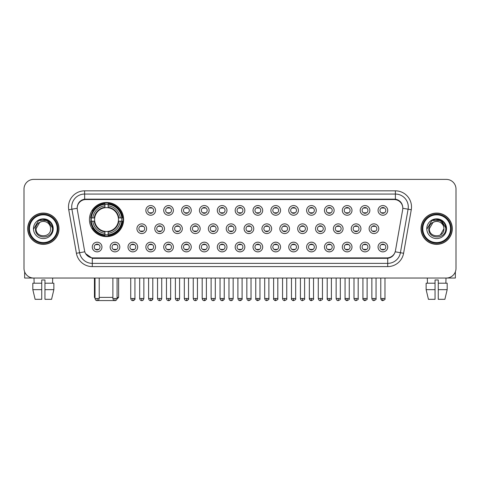 <?xml version="1.0" encoding="UTF-8"?>
<svg xmlns="http://www.w3.org/2000/svg" width="480" height="480" viewBox="0 0 480 480"><rect width="100%" height="100%" fill="white"/><g stroke="black" fill="none" stroke-linecap="round" stroke-linejoin="round"><path stroke-width="0.72" d="M89.442 219.558A17.088 17.088 0 0 0 106.53 236.646A17.088 17.088 0 0 0 123.618 219.558A17.088 17.088 0 0 0 106.53 202.476A17.088 17.088 0 0 0 89.442 219.558M119.814 247.026A4.836 4.836 0 0 1 114.978 251.862A4.836 4.836 0 0 1 110.142 247.026A4.836 4.836 0 0 1 114.978 242.19A4.836 4.836 0 0 1 119.814 247.026M112.074 247.026A2.904 2.904 0 0 0 114.978 249.93A2.904 2.904 0 0 0 117.882 247.026A2.904 2.904 0 0 0 114.978 244.128A2.904 2.904 0 0 0 112.074 247.026M137.676 247.026A4.836 4.836 0 0 1 132.84 251.862A4.836 4.836 0 0 1 128.004 247.026A4.836 4.836 0 0 1 132.84 242.19A4.836 4.836 0 0 1 137.676 247.026M129.936 247.026A2.904 2.904 0 0 0 132.84 249.93A2.904 2.904 0 0 0 135.738 247.026A2.904 2.904 0 0 0 132.84 244.128A2.904 2.904 0 0 0 129.936 247.026M155.532 247.026A4.836 4.836 0 0 1 150.696 251.862A4.836 4.836 0 0 1 145.86 247.026A4.836 4.836 0 0 1 150.696 242.19A4.836 4.836 0 0 1 155.532 247.026M147.798 247.026A2.904 2.904 0 0 0 150.696 249.93A2.904 2.904 0 0 0 153.6 247.026A2.904 2.904 0 0 0 150.696 244.128A2.904 2.904 0 0 0 147.798 247.026M173.394 247.026A4.836 4.836 0 0 1 168.558 251.862A4.836 4.836 0 0 1 163.722 247.026A4.836 4.836 0 0 1 168.558 242.19A4.836 4.836 0 0 1 173.394 247.026M165.66 247.026A2.904 2.904 0 0 0 168.558 249.93A2.904 2.904 0 0 0 171.462 247.026A2.904 2.904 0 0 0 168.558 244.128A2.904 2.904 0 0 0 165.66 247.026M191.256 247.026A4.836 4.836 0 0 1 186.42 251.862A4.836 4.836 0 0 1 181.584 247.026A4.836 4.836 0 0 1 186.42 242.19A4.836 4.836 0 0 1 191.256 247.026M183.516 247.026A2.904 2.904 0 0 0 186.42 249.93A2.904 2.904 0 0 0 189.318 247.026A2.904 2.904 0 0 0 186.42 244.128A2.904 2.904 0 0 0 183.516 247.026M209.118 247.026A4.836 4.836 0 0 1 204.282 251.862A4.836 4.836 0 0 1 199.446 247.026A4.836 4.836 0 0 1 204.282 242.19A4.836 4.836 0 0 1 209.118 247.026M201.378 247.026A2.904 2.904 0 0 0 204.282 249.93A2.904 2.904 0 0 0 207.18 247.026A2.904 2.904 0 0 0 204.282 244.128A2.904 2.904 0 0 0 201.378 247.026M226.974 247.026A4.836 4.836 0 0 1 222.138 251.862A4.836 4.836 0 0 1 217.302 247.026A4.836 4.836 0 0 1 222.138 242.19A4.836 4.836 0 0 1 226.974 247.026M219.24 247.026A2.904 2.904 0 0 0 222.138 249.93A2.904 2.904 0 0 0 225.042 247.026A2.904 2.904 0 0 0 222.138 244.128A2.904 2.904 0 0 0 219.24 247.026M244.836 247.026A4.836 4.836 0 0 1 240 251.862A4.836 4.836 0 0 1 235.164 247.026A4.836 4.836 0 0 1 240 242.19A4.836 4.836 0 0 1 244.836 247.026M237.096 247.026A2.904 2.904 0 0 0 240 249.93A2.904 2.904 0 0 0 242.904 247.026A2.904 2.904 0 0 0 240 244.128A2.904 2.904 0 0 0 237.096 247.026M262.698 247.026A4.836 4.836 0 0 1 257.862 251.862A4.836 4.836 0 0 1 253.026 247.026A4.836 4.836 0 0 1 257.862 242.19A4.836 4.836 0 0 1 262.698 247.026M254.958 247.026A2.904 2.904 0 0 0 257.862 249.93A2.904 2.904 0 0 0 260.76 247.026A2.904 2.904 0 0 0 257.862 244.128A2.904 2.904 0 0 0 254.958 247.026M280.554 247.026A4.836 4.836 0 0 1 275.718 251.862A4.836 4.836 0 0 1 270.882 247.026A4.836 4.836 0 0 1 275.718 242.19A4.836 4.836 0 0 1 280.554 247.026M272.82 247.026A2.904 2.904 0 0 0 275.718 249.93A2.904 2.904 0 0 0 278.622 247.026A2.904 2.904 0 0 0 275.718 244.128A2.904 2.904 0 0 0 272.82 247.026M298.416 247.026A4.836 4.836 0 0 1 293.58 251.862A4.836 4.836 0 0 1 288.744 247.026A4.836 4.836 0 0 1 293.58 242.19A4.836 4.836 0 0 1 298.416 247.026M290.682 247.026A2.904 2.904 0 0 0 293.58 249.93A2.904 2.904 0 0 0 296.484 247.026A2.904 2.904 0 0 0 293.58 244.128A2.904 2.904 0 0 0 290.682 247.026M316.278 247.026A4.836 4.836 0 0 1 311.442 251.862A4.836 4.836 0 0 1 306.606 247.026A4.836 4.836 0 0 1 311.442 242.19A4.836 4.836 0 0 1 316.278 247.026M308.538 247.026A2.904 2.904 0 0 0 311.442 249.93A2.904 2.904 0 0 0 314.34 247.026A2.904 2.904 0 0 0 311.442 244.128A2.904 2.904 0 0 0 308.538 247.026M334.14 247.026A4.836 4.836 0 0 1 329.304 251.862A4.836 4.836 0 0 1 324.468 247.026A4.836 4.836 0 0 1 329.304 242.19A4.836 4.836 0 0 1 334.14 247.026M326.4 247.026A2.904 2.904 0 0 0 329.304 249.93A2.904 2.904 0 0 0 332.202 247.026A2.904 2.904 0 0 0 329.304 244.128A2.904 2.904 0 0 0 326.4 247.026M351.996 247.026A4.836 4.836 0 0 1 347.16 251.862A4.836 4.836 0 0 1 342.324 247.026A4.836 4.836 0 0 1 347.16 242.19A4.836 4.836 0 0 1 351.996 247.026M344.262 247.026A2.904 2.904 0 0 0 347.16 249.93A2.904 2.904 0 0 0 350.064 247.026A2.904 2.904 0 0 0 347.16 244.128A2.904 2.904 0 0 0 344.262 247.026M369.858 247.026A4.836 4.836 0 0 1 365.022 251.862A4.836 4.836 0 0 1 360.186 247.026A4.836 4.836 0 0 1 365.022 242.19A4.836 4.836 0 0 1 369.858 247.026M362.118 247.026A2.904 2.904 0 0 0 365.022 249.93A2.904 2.904 0 0 0 367.926 247.026A2.904 2.904 0 0 0 365.022 244.128A2.904 2.904 0 0 0 362.118 247.026M387.72 247.026A4.836 4.836 0 0 1 382.884 251.862A4.836 4.836 0 0 1 378.048 247.026A4.836 4.836 0 0 1 382.884 242.19A4.836 4.836 0 0 1 387.72 247.026M379.98 247.026A2.904 2.904 0 0 0 382.884 249.93A2.904 2.904 0 0 0 385.782 247.026A2.904 2.904 0 0 0 382.884 244.128A2.904 2.904 0 0 0 379.98 247.026M101.952 247.026A4.836 4.836 0 0 1 97.116 251.862A4.836 4.836 0 0 1 92.28 247.026A4.836 4.836 0 0 1 97.116 242.19A4.836 4.836 0 0 1 101.952 247.026M94.218 247.026A2.904 2.904 0 0 0 97.116 249.93A2.904 2.904 0 0 0 100.02 247.026A2.904 2.904 0 0 0 97.116 244.128A2.904 2.904 0 0 0 94.218 247.026M146.604 228.714A4.836 4.836 0 0 1 141.768 233.55A4.836 4.836 0 0 1 136.932 228.714A4.836 4.836 0 0 1 141.768 223.878A4.836 4.836 0 0 1 146.604 228.714M138.864 228.714A2.904 2.904 0 0 0 141.768 231.618A2.904 2.904 0 0 0 144.672 228.714A2.904 2.904 0 0 0 141.768 225.816A2.904 2.904 0 0 0 138.864 228.714M164.466 228.714A4.836 4.836 0 0 1 159.63 233.55A4.836 4.836 0 0 1 154.794 228.714A4.836 4.836 0 0 1 159.63 223.878A4.836 4.836 0 0 1 164.466 228.714M156.726 228.714A2.904 2.904 0 0 0 159.63 231.618A2.904 2.904 0 0 0 162.528 228.714A2.904 2.904 0 0 0 159.63 225.816A2.904 2.904 0 0 0 156.726 228.714M182.322 228.714A4.836 4.836 0 0 1 177.486 233.55A4.836 4.836 0 0 1 172.656 228.714A4.836 4.836 0 0 1 177.486 223.878A4.836 4.836 0 0 1 182.322 228.714M174.588 228.714A2.904 2.904 0 0 0 177.486 231.618A2.904 2.904 0 0 0 180.39 228.714A2.904 2.904 0 0 0 177.486 225.816A2.904 2.904 0 0 0 174.588 228.714M200.184 228.714A4.836 4.836 0 0 1 195.348 233.55A4.836 4.836 0 0 1 190.512 228.714A4.836 4.836 0 0 1 195.348 223.878A4.836 4.836 0 0 1 200.184 228.714M192.45 228.714A2.904 2.904 0 0 0 195.348 231.618A2.904 2.904 0 0 0 198.252 228.714A2.904 2.904 0 0 0 195.348 225.816A2.904 2.904 0 0 0 192.45 228.714M218.046 228.714A4.836 4.836 0 0 1 213.21 233.55A4.836 4.836 0 0 1 208.374 228.714A4.836 4.836 0 0 1 213.21 223.878A4.836 4.836 0 0 1 218.046 228.714M210.306 228.714A2.904 2.904 0 0 0 213.21 231.618A2.904 2.904 0 0 0 216.114 228.714A2.904 2.904 0 0 0 213.21 225.816A2.904 2.904 0 0 0 210.306 228.714M235.908 228.714A4.836 4.836 0 0 1 231.072 233.55A4.836 4.836 0 0 1 226.236 228.714A4.836 4.836 0 0 1 231.072 223.878A4.836 4.836 0 0 1 235.908 228.714M228.168 228.714A2.904 2.904 0 0 0 231.072 231.618A2.904 2.904 0 0 0 233.97 228.714A2.904 2.904 0 0 0 231.072 225.816A2.904 2.904 0 0 0 228.168 228.714M253.764 228.714A4.836 4.836 0 0 1 248.928 233.55A4.836 4.836 0 0 1 244.092 228.714A4.836 4.836 0 0 1 248.928 223.878A4.836 4.836 0 0 1 253.764 228.714M246.03 228.714A2.904 2.904 0 0 0 248.928 231.618A2.904 2.904 0 0 0 251.832 228.714A2.904 2.904 0 0 0 248.928 225.816A2.904 2.904 0 0 0 246.03 228.714M271.626 228.714A4.836 4.836 0 0 1 266.79 233.55A4.836 4.836 0 0 1 261.954 228.714A4.836 4.836 0 0 1 266.79 223.878A4.836 4.836 0 0 1 271.626 228.714M263.886 228.714A2.904 2.904 0 0 0 266.79 231.618A2.904 2.904 0 0 0 269.694 228.714A2.904 2.904 0 0 0 266.79 225.816A2.904 2.904 0 0 0 263.886 228.714M289.488 228.714A4.836 4.836 0 0 1 284.652 233.55A4.836 4.836 0 0 1 279.816 228.714A4.836 4.836 0 0 1 284.652 223.878A4.836 4.836 0 0 1 289.488 228.714M281.748 228.714A2.904 2.904 0 0 0 284.652 231.618A2.904 2.904 0 0 0 287.55 228.714A2.904 2.904 0 0 0 284.652 225.816A2.904 2.904 0 0 0 281.748 228.714M307.344 228.714A4.836 4.836 0 0 1 302.514 233.55A4.836 4.836 0 0 1 297.678 228.714A4.836 4.836 0 0 1 302.514 223.878A4.836 4.836 0 0 1 307.344 228.714M299.61 228.714A2.904 2.904 0 0 0 302.514 231.618A2.904 2.904 0 0 0 305.412 228.714A2.904 2.904 0 0 0 302.514 225.816A2.904 2.904 0 0 0 299.61 228.714M325.206 228.714A4.836 4.836 0 0 1 320.37 233.55A4.836 4.836 0 0 1 315.534 228.714A4.836 4.836 0 0 1 320.37 223.878A4.836 4.836 0 0 1 325.206 228.714M317.472 228.714A2.904 2.904 0 0 0 320.37 231.618A2.904 2.904 0 0 0 323.274 228.714A2.904 2.904 0 0 0 320.37 225.816A2.904 2.904 0 0 0 317.472 228.714M343.068 228.714A4.836 4.836 0 0 1 338.232 233.55A4.836 4.836 0 0 1 333.396 228.714A4.836 4.836 0 0 1 338.232 223.878A4.836 4.836 0 0 1 343.068 228.714M335.328 228.714A2.904 2.904 0 0 0 338.232 231.618A2.904 2.904 0 0 0 341.136 228.714A2.904 2.904 0 0 0 338.232 225.816A2.904 2.904 0 0 0 335.328 228.714M360.93 228.714A4.836 4.836 0 0 1 356.094 233.55A4.836 4.836 0 0 1 351.258 228.714A4.836 4.836 0 0 1 356.094 223.878A4.836 4.836 0 0 1 360.93 228.714M353.19 228.714A2.904 2.904 0 0 0 356.094 231.618A2.904 2.904 0 0 0 358.992 228.714A2.904 2.904 0 0 0 356.094 225.816A2.904 2.904 0 0 0 353.19 228.714M378.786 228.714A4.836 4.836 0 0 1 373.95 233.55A4.836 4.836 0 0 1 369.114 228.714A4.836 4.836 0 0 1 373.95 223.878A4.836 4.836 0 0 1 378.786 228.714M371.052 228.714A2.904 2.904 0 0 0 373.95 231.618A2.904 2.904 0 0 0 376.854 228.714A2.904 2.904 0 0 0 373.95 225.816A2.904 2.904 0 0 0 371.052 228.714M155.532 210.402A4.836 4.836 0 0 1 150.696 215.238A4.836 4.836 0 0 1 145.86 210.402A4.836 4.836 0 0 1 150.696 205.566A4.836 4.836 0 0 1 155.532 210.402M147.798 210.402A2.904 2.904 0 0 0 150.696 213.306A2.904 2.904 0 0 0 153.6 210.402A2.904 2.904 0 0 0 150.696 207.504A2.904 2.904 0 0 0 147.798 210.402M173.394 210.402A4.836 4.836 0 0 1 168.558 215.238A4.836 4.836 0 0 1 163.722 210.402A4.836 4.836 0 0 1 168.558 205.566A4.836 4.836 0 0 1 173.394 210.402M165.66 210.402A2.904 2.904 0 0 0 168.558 213.306A2.904 2.904 0 0 0 171.462 210.402A2.904 2.904 0 0 0 168.558 207.504A2.904 2.904 0 0 0 165.66 210.402M191.256 210.402A4.836 4.836 0 0 1 186.42 215.238A4.836 4.836 0 0 1 181.584 210.402A4.836 4.836 0 0 1 186.42 205.566A4.836 4.836 0 0 1 191.256 210.402M183.516 210.402A2.904 2.904 0 0 0 186.42 213.306A2.904 2.904 0 0 0 189.318 210.402A2.904 2.904 0 0 0 186.42 207.504A2.904 2.904 0 0 0 183.516 210.402M209.118 210.402A4.836 4.836 0 0 1 204.282 215.238A4.836 4.836 0 0 1 199.446 210.402A4.836 4.836 0 0 1 204.282 205.566A4.836 4.836 0 0 1 209.118 210.402M201.378 210.402A2.904 2.904 0 0 0 204.282 213.306A2.904 2.904 0 0 0 207.18 210.402A2.904 2.904 0 0 0 204.282 207.504A2.904 2.904 0 0 0 201.378 210.402M226.974 210.402A4.836 4.836 0 0 1 222.138 215.238A4.836 4.836 0 0 1 217.302 210.402A4.836 4.836 0 0 1 222.138 205.566A4.836 4.836 0 0 1 226.974 210.402M219.24 210.402A2.904 2.904 0 0 0 222.138 213.306A2.904 2.904 0 0 0 225.042 210.402A2.904 2.904 0 0 0 222.138 207.504A2.904 2.904 0 0 0 219.24 210.402M244.836 210.402A4.836 4.836 0 0 1 240 215.238A4.836 4.836 0 0 1 235.164 210.402A4.836 4.836 0 0 1 240 205.566A4.836 4.836 0 0 1 244.836 210.402M237.096 210.402A2.904 2.904 0 0 0 240 213.306A2.904 2.904 0 0 0 242.904 210.402A2.904 2.904 0 0 0 240 207.504A2.904 2.904 0 0 0 237.096 210.402M262.698 210.402A4.836 4.836 0 0 1 257.862 215.238A4.836 4.836 0 0 1 253.026 210.402A4.836 4.836 0 0 1 257.862 205.566A4.836 4.836 0 0 1 262.698 210.402M254.958 210.402A2.904 2.904 0 0 0 257.862 213.306A2.904 2.904 0 0 0 260.76 210.402A2.904 2.904 0 0 0 257.862 207.504A2.904 2.904 0 0 0 254.958 210.402M280.554 210.402A4.836 4.836 0 0 1 275.718 215.238A4.836 4.836 0 0 1 270.882 210.402A4.836 4.836 0 0 1 275.718 205.566A4.836 4.836 0 0 1 280.554 210.402M272.82 210.402A2.904 2.904 0 0 0 275.718 213.306A2.904 2.904 0 0 0 278.622 210.402A2.904 2.904 0 0 0 275.718 207.504A2.904 2.904 0 0 0 272.82 210.402M298.416 210.402A4.836 4.836 0 0 1 293.58 215.238A4.836 4.836 0 0 1 288.744 210.402A4.836 4.836 0 0 1 293.58 205.566A4.836 4.836 0 0 1 298.416 210.402M290.682 210.402A2.904 2.904 0 0 0 293.58 213.306A2.904 2.904 0 0 0 296.484 210.402A2.904 2.904 0 0 0 293.58 207.504A2.904 2.904 0 0 0 290.682 210.402M316.278 210.402A4.836 4.836 0 0 1 311.442 215.238A4.836 4.836 0 0 1 306.606 210.402A4.836 4.836 0 0 1 311.442 205.566A4.836 4.836 0 0 1 316.278 210.402M308.538 210.402A2.904 2.904 0 0 0 311.442 213.306A2.904 2.904 0 0 0 314.34 210.402A2.904 2.904 0 0 0 311.442 207.504A2.904 2.904 0 0 0 308.538 210.402M334.14 210.402A4.836 4.836 0 0 1 329.304 215.238A4.836 4.836 0 0 1 324.468 210.402A4.836 4.836 0 0 1 329.304 205.566A4.836 4.836 0 0 1 334.14 210.402M326.4 210.402A2.904 2.904 0 0 0 329.304 213.306A2.904 2.904 0 0 0 332.202 210.402A2.904 2.904 0 0 0 329.304 207.504A2.904 2.904 0 0 0 326.4 210.402M351.996 210.402A4.836 4.836 0 0 1 347.16 215.238A4.836 4.836 0 0 1 342.324 210.402A4.836 4.836 0 0 1 347.16 205.566A4.836 4.836 0 0 1 351.996 210.402M344.262 210.402A2.904 2.904 0 0 0 347.16 213.306A2.904 2.904 0 0 0 350.064 210.402A2.904 2.904 0 0 0 347.16 207.504A2.904 2.904 0 0 0 344.262 210.402M369.858 210.402A4.836 4.836 0 0 1 365.022 215.238A4.836 4.836 0 0 1 360.186 210.402A4.836 4.836 0 0 1 365.022 205.566A4.836 4.836 0 0 1 369.858 210.402M362.118 210.402A2.904 2.904 0 0 0 365.022 213.306A2.904 2.904 0 0 0 367.926 210.402A2.904 2.904 0 0 0 365.022 207.504A2.904 2.904 0 0 0 362.118 210.402M387.72 210.402A4.836 4.836 0 0 1 382.884 215.238A4.836 4.836 0 0 1 378.048 210.402A4.836 4.836 0 0 1 382.884 205.566A4.836 4.836 0 0 1 387.72 210.402M379.98 210.402A2.904 2.904 0 0 0 382.884 213.306A2.904 2.904 0 0 0 385.782 210.402A2.904 2.904 0 0 0 382.884 207.504A2.904 2.904 0 0 0 379.98 210.402M77.328 209.754A8.706 8.706 0 0 1 85.896 199.542L394.104 199.542A8.706 8.706 0 0 1 402.672 209.754L395.454 250.698A8.706 8.706 0 0 1 386.88 257.892L93.12 257.892A8.706 8.706 0 0 1 84.546 250.698L77.328 209.754M90.978 221.172A15.636 15.636 0 0 1 90.978 217.95M27.708 228.714A15.636 15.636 0 0 0 43.344 244.35A15.636 15.636 0 0 0 58.98 228.714A15.636 15.636 0 0 0 43.344 213.078A15.636 15.636 0 0 0 27.708 228.714M421.02 228.714A15.636 15.636 0 0 0 436.656 244.35A15.636 15.636 0 0 0 452.292 228.714A15.636 15.636 0 0 0 436.656 213.078A15.636 15.636 0 0 0 421.02 228.714M77.232 206.958L77.208 208.26L77.232 206.958C77.904 202.668 80.364 200.07 84.606 199.152L395.394 199.152C399.63 200.064 402.09 202.662 402.768 206.958L402.792 208.26M84.606 190.836L395.394 190.836A16.122 16.122 0 0 1 411.264 209.754L403.59 253.278A16.122 16.122 0 0 1 387.714 266.598L92.286 266.598A16.122 16.122 0 0 1 76.41 253.278L68.736 209.754A16.122 16.122 0 0 1 84.606 190.836L84.606 194.058L395.394 194.058A12.894 12.894 0 0 1 408.09 209.196L400.416 252.714A12.894 12.894 0 0 1 387.714 263.376L92.286 263.376A12.894 12.894 0 0 1 79.584 252.714L71.91 209.196A12.894 12.894 0 0 1 84.606 194.058L84.678 199.14M79.554 201.798L81.87 200.046M81.948 200.004L84.198 199.224M387.714 266.598L387.714 258.318C391.548 257.682 394.026 255.504 395.154 251.79C394.032 255.504 391.554 257.676 387.714 258.318L93.288 258.378L92.286 258.318L85.494 253.542M401.934 203.97L402.768 206.958M456 189.06A9.672 9.672 0 0 0 446.328 179.394L33.672 179.394A9.672 9.672 0 0 0 24 189.06L24 268.368A9.672 9.672 0 0 0 33.672 278.04L446.328 278.04A9.672 9.672 0 0 0 456 268.368L456 189.06L456 268.368M395.19 251.796L400.416 252.714L408.09 209.196L411.264 209.754M24 189.06L24 268.368M446.328 179.394L33.672 179.394M33.672 278.04L446.328 278.04M24.642 271.842L24.642 278.04L62.04 278.04M32.826 283.2L32.826 289.65L35.118 299.322L32.826 289.65L32.826 283.2L41.73 283.2L41.73 279.978L44.958 279.978L44.958 283.2L53.862 283.2L53.862 289.65L51.57 299.322L53.862 289.65L44.958 289.65L44.958 283.2L44.958 299.322L51.57 299.322M52.692 278.04L52.554 283.2M41.73 283.2L41.73 299.322L35.118 299.322M32.826 289.65L41.73 289.65M33.996 278.04L34.134 283.2M57.204 228.714A13.86 13.86 0 0 0 43.344 214.854A13.86 13.86 0 0 0 29.478 228.714A13.86 13.86 0 0 0 43.344 242.58A13.86 13.86 0 0 0 57.204 228.714M57.852 228.714A14.508 14.508 0 0 0 43.344 214.206A14.508 14.508 0 0 0 28.836 228.714A14.508 14.508 0 0 0 43.344 243.222A14.508 14.508 0 0 0 57.852 228.714M58.818 228.714A15.474 15.474 0 0 0 43.344 213.24A15.474 15.474 0 0 0 27.87 228.714A15.474 15.474 0 0 0 43.344 244.194A15.474 15.474 0 0 0 58.818 228.714M50.37 226.782L50.628 228.714C51.078 238.116 35.61 238.116 36.06 228.714L39.702 222.408L41.538 221.658C37.926 222.642 35.922 224.994 35.52 228.714C34.74 239.796 52.794 239.514 52.464 228.714C52.518 225.66 51.384 223.128 49.062 221.124C46.944 219.582 44.592 218.976 42.006 219.312C46.77 219.684 49.554 222.174 50.37 226.782L50.628 228.714C51.078 238.116 35.61 238.116 36.06 228.714L39.702 222.408L41.538 221.658L39.702 222.408L36.06 228.714L39.702 222.408L41.538 221.658L39.702 222.408L36.06 228.714L39.702 222.408L41.538 221.658L39.702 222.408L36.06 228.714L39.702 222.408L41.538 221.658A7.284 7.284 0 0 1 50.37 226.782L50.628 228.714C51.078 238.116 35.61 238.116 36.06 228.714C35.61 238.116 51.078 238.116 50.628 228.714C51.078 238.116 35.61 238.116 36.06 228.714C35.61 238.116 51.078 238.116 50.628 228.714C51.078 238.116 35.61 238.116 36.06 228.714M33.48 228.714A9.864 9.864 0 0 0 43.344 238.584A9.864 9.864 0 0 0 53.208 228.714A9.864 9.864 0 0 0 43.344 218.85A9.864 9.864 0 0 0 33.48 228.714M42.006 219.312L38.592 220.488L33.84 228.714L38.592 220.488L48.096 220.488L52.848 228.714L48.096 220.488L38.592 220.488L33.84 228.714L38.592 220.488L48.096 220.488L52.848 228.714L48.096 220.488L38.592 220.488L33.84 228.714L38.592 220.488L48.096 220.488L52.848 228.714M115.452 300.552L97.608 300.552M99.216 297.384L112.884 297.384M117.072 297.384L118.62 297.384L117.018 298.986M108.144 234.822L108.144 235.47A15.99 15.99 0 0 0 122.442 221.172L121.794 221.172A15.348 15.348 0 0 1 108.144 234.822L108.144 233.328A13.86 13.86 0 0 0 120.3 221.172L118.35 221.172A11.928 11.928 0 0 0 108.144 207.744L108.144 204.3A15.348 15.348 0 0 1 121.794 217.95L122.442 217.95A15.99 15.99 0 0 0 108.144 203.652L108.144 204.3M91.272 221.172L90.624 221.172A15.99 15.99 0 0 0 104.922 235.47L104.922 234.822A15.348 15.348 0 0 1 91.272 221.172L92.76 221.172A13.86 13.86 0 0 0 104.922 233.328L104.922 231.378A11.928 11.928 0 0 0 118.35 221.172L118.824 221.172A12.402 12.402 0 0 1 108.144 231.858L108.144 233.328M104.922 204.3L104.922 203.652A15.99 15.99 0 0 0 90.624 217.95L91.272 217.95A15.348 15.348 0 0 1 104.922 204.3L104.922 205.794A13.86 13.86 0 0 0 92.76 217.95L94.71 217.95A11.928 11.928 0 0 0 104.922 231.378L104.922 231.858A12.402 12.402 0 0 1 94.236 221.172L92.76 221.172M91.302 221.172A15.312 15.312 0 0 1 91.302 217.95M108.144 204.33A15.312 15.312 0 0 0 104.922 204.33M121.758 217.95A15.312 15.312 0 0 1 121.758 221.172M121.794 217.95L120.3 217.95A13.86 13.86 0 0 0 108.144 205.794M120.3 221.172L121.794 221.172M104.922 233.328L104.922 234.822M118.35 217.95L120.3 217.95M118.35 221.172A11.928 11.928 0 0 1 108.144 231.378L108.144 231.858M104.922 231.378A11.928 11.928 0 0 1 94.71 221.172L94.236 221.172M108.144 234.786A15.312 15.312 0 0 1 104.922 234.786M92.76 217.95L91.272 217.95M104.922 207.72L104.922 205.794M108.144 207.744A11.928 11.928 0 0 0 94.71 217.95L94.236 217.95A12.402 12.402 0 0 1 104.922 207.264M108.144 207.72L108.144 207.264A12.402 12.402 0 0 1 118.824 217.95M94.44 278.04L94.44 297.384L95.022 297.384M93.12 210.858L92.202 210.858A16.764 16.764 0 0 1 123.294 219.558A16.764 16.764 0 0 1 92.202 228.264L93.12 228.264M149.73 213.138L149.73 212.682A2.472 2.472 0 0 0 151.668 212.682L151.668 213.138M151.668 207.672L151.668 208.128A2.472 2.472 0 0 0 149.73 208.128L149.73 207.672M167.592 213.138L167.592 212.682A2.472 2.472 0 0 0 169.524 212.682L169.524 213.138M169.524 207.672L169.524 208.128A2.472 2.472 0 0 0 167.592 208.128L167.592 207.672M185.454 213.138L185.454 212.682A2.472 2.472 0 0 0 187.386 212.682L187.386 213.138M187.386 207.672L187.386 208.128A2.472 2.472 0 0 0 185.454 208.128L185.454 207.672M203.31 213.138L203.31 212.682A2.472 2.472 0 0 0 205.248 212.682L205.248 213.138M205.248 207.672L205.248 208.128A2.472 2.472 0 0 0 203.31 208.128L203.31 207.672M221.172 213.138L221.172 212.682A2.472 2.472 0 0 0 223.104 212.682L223.104 213.138M223.104 207.672L223.104 208.128A2.472 2.472 0 0 0 221.172 208.128L221.172 207.672M239.034 213.138L239.034 212.682A2.472 2.472 0 0 0 240.966 212.682L240.966 213.138M240.966 207.672L240.966 208.128A2.472 2.472 0 0 0 239.034 208.128L239.034 207.672M256.896 213.138L256.896 212.682A2.472 2.472 0 0 0 258.828 212.682L258.828 213.138M258.828 207.672L258.828 208.128A2.472 2.472 0 0 0 256.896 208.128L256.896 207.672M274.752 213.138L274.752 212.682A2.472 2.472 0 0 0 276.69 212.682L276.69 213.138M276.69 207.672L276.69 208.128A2.472 2.472 0 0 0 274.752 208.128L274.752 207.672M292.614 213.138L292.614 212.682A2.472 2.472 0 0 0 294.546 212.682L294.546 213.138M294.546 207.672L294.546 208.128A2.472 2.472 0 0 0 292.614 208.128L292.614 207.672M310.476 213.138L310.476 212.682A2.472 2.472 0 0 0 312.408 212.682L312.408 213.138M312.408 207.672L312.408 208.128A2.472 2.472 0 0 0 310.476 208.128L310.476 207.672M328.332 213.138L328.332 212.682A2.472 2.472 0 0 0 330.27 212.682L330.27 213.138M330.27 207.672L330.27 208.128A2.472 2.472 0 0 0 328.332 208.128L328.332 207.672M346.194 213.138L346.194 212.682A2.472 2.472 0 0 0 348.126 212.682L348.126 213.138M348.126 207.672L348.126 208.128A2.472 2.472 0 0 0 346.194 208.128L346.194 207.672M364.056 213.138L364.056 212.682A2.472 2.472 0 0 0 365.988 212.682L365.988 213.138M365.988 207.672L365.988 208.128A2.472 2.472 0 0 0 364.056 208.128L364.056 207.672M381.918 213.138L381.918 212.682A2.472 2.472 0 0 0 383.85 212.682L383.85 213.138M383.85 207.672L383.85 208.128A2.472 2.472 0 0 0 381.918 208.128L381.918 207.672M140.802 231.45L140.802 230.994A2.472 2.472 0 0 0 142.734 230.994L142.734 231.45M142.734 225.978L142.734 226.44A2.472 2.472 0 0 0 140.802 226.44L140.802 225.978M158.664 231.45L158.664 230.994A2.472 2.472 0 0 0 160.596 230.994L160.596 231.45M160.596 225.978L160.596 226.44A2.472 2.472 0 0 0 158.664 226.44L158.664 225.978M176.52 231.45L176.52 230.994A2.472 2.472 0 0 0 178.458 230.994L178.458 231.45M178.458 225.978L178.458 226.44A2.472 2.472 0 0 0 176.52 226.44L176.52 225.978M194.382 231.45L194.382 230.994A2.472 2.472 0 0 0 196.314 230.994L196.314 231.45M196.314 225.978L196.314 226.44A2.472 2.472 0 0 0 194.382 226.44L194.382 225.978M212.244 231.45L212.244 230.994A2.472 2.472 0 0 0 214.176 230.994L214.176 231.45M214.176 225.978L214.176 226.44A2.472 2.472 0 0 0 212.244 226.44L212.244 225.978M230.1 231.45L230.1 230.994A2.472 2.472 0 0 0 232.038 230.994L232.038 231.45M232.038 225.978L232.038 226.44A2.472 2.472 0 0 0 230.1 226.44L230.1 225.978M247.962 231.45L247.962 230.994A2.472 2.472 0 0 0 249.9 230.994L249.9 231.45M249.9 225.978L249.9 226.44A2.472 2.472 0 0 0 247.962 226.44L247.962 225.978M265.824 231.45L265.824 230.994A2.472 2.472 0 0 0 267.756 230.994L267.756 231.45M267.756 225.978L267.756 226.44A2.472 2.472 0 0 0 265.824 226.44L265.824 225.978M283.686 231.45L283.686 230.994A2.472 2.472 0 0 0 285.618 230.994L285.618 231.45M285.618 225.978L285.618 226.44A2.472 2.472 0 0 0 283.686 226.44L283.686 225.978M301.542 231.45L301.542 230.994A2.472 2.472 0 0 0 303.48 230.994L303.48 231.45M303.48 225.978L303.48 226.44A2.472 2.472 0 0 0 301.542 226.44L301.542 225.978M319.404 231.45L319.404 230.994A2.472 2.472 0 0 0 321.336 230.994L321.336 231.45M321.336 225.978L321.336 226.44A2.472 2.472 0 0 0 319.404 226.44L319.404 225.978M337.266 231.45L337.266 230.994A2.472 2.472 0 0 0 339.198 230.994L339.198 231.45M339.198 225.978L339.198 226.44A2.472 2.472 0 0 0 337.266 226.44L337.266 225.978M355.122 231.45L355.122 230.994A2.472 2.472 0 0 0 357.06 230.994L357.06 231.45M357.06 225.978L357.06 226.44A2.472 2.472 0 0 0 355.122 226.44L355.122 225.978M372.984 231.45L372.984 230.994A2.472 2.472 0 0 0 374.922 230.994L374.922 231.45M374.922 225.978L374.922 226.44A2.472 2.472 0 0 0 372.984 226.44L372.984 225.978M96.15 249.762L96.15 249.306A2.472 2.472 0 0 0 98.082 249.306L98.082 249.762M98.082 244.29L98.082 244.752A2.472 2.472 0 0 0 96.15 244.752L96.15 244.29M455.358 271.842L455.358 278.04L417.96 278.04M426.138 283.2L426.138 289.65L428.43 299.322L426.138 289.65L426.138 283.2L435.042 283.2L435.042 279.978L438.27 279.978L438.27 283.2L447.174 283.2L447.174 289.65L444.882 299.322L447.174 289.65L438.27 289.65L438.27 283.2M446.004 278.04L445.866 283.2M435.042 283.2L435.042 299.322L428.43 299.322M426.138 289.65L435.042 289.65M444.882 299.322L438.27 299.322L438.27 289.65M427.308 278.04L427.446 283.2M450.522 228.714A13.86 13.86 0 0 0 436.656 214.854A13.86 13.86 0 0 0 422.796 228.714A13.86 13.86 0 0 0 436.656 242.58A13.86 13.86 0 0 0 450.522 228.714M451.164 228.714A14.508 14.508 0 0 0 436.656 214.206A14.508 14.508 0 0 0 422.148 228.714A14.508 14.508 0 0 0 436.656 243.222A14.508 14.508 0 0 0 451.164 228.714M452.13 228.714A15.474 15.474 0 0 0 436.656 213.24A15.474 15.474 0 0 0 421.182 228.714A15.474 15.474 0 0 0 436.656 244.194A15.474 15.474 0 0 0 452.13 228.714M433.014 222.408L429.372 228.714L433.014 222.408L434.85 221.658L433.014 222.408L429.372 228.714C428.922 238.116 444.39 238.116 443.94 228.714C444.39 238.116 428.922 238.116 429.372 228.714C428.922 238.116 444.39 238.116 443.94 228.714C444.39 238.116 428.922 238.116 429.372 228.714L433.014 222.408L434.85 221.658A7.284 7.284 0 0 1 443.682 226.782L443.94 228.714C444.39 238.116 428.922 238.116 429.372 228.714L433.014 222.408L434.85 221.658C431.238 222.642 429.234 224.994 428.832 228.714C428.052 239.796 446.106 239.514 445.776 228.714C445.83 225.66 444.696 223.128 442.374 221.124C440.256 219.582 437.904 218.976 435.318 219.312C440.082 219.684 442.872 222.174 443.682 226.782L443.94 228.714L440.298 235.026M429.372 228.714L433.014 222.408L434.85 221.658L433.014 222.408L429.372 228.714L433.014 222.408L434.85 221.658M426.792 228.714A9.864 9.864 0 0 0 436.656 238.584A9.864 9.864 0 0 0 446.52 228.714A9.864 9.864 0 0 0 436.656 218.85A9.864 9.864 0 0 0 426.792 228.714M427.152 228.714L431.904 220.488L441.408 220.488L446.16 228.714L441.408 220.488L431.904 220.488L427.152 228.714L431.904 220.488L441.408 220.488L446.16 228.714L441.408 220.488L431.904 220.488L427.152 228.714L431.904 220.488L441.408 220.488L446.16 228.714L441.408 220.488L431.904 220.488L427.152 228.714L431.904 220.488L441.408 220.488L446.16 228.714L441.408 220.488L431.904 220.488L427.152 228.714L431.904 220.488L435.318 219.312L431.904 220.488L427.152 228.714L431.904 220.488L441.408 220.488L446.16 228.714L441.408 220.488L431.904 220.488L427.152 228.714L431.904 220.488L441.408 220.488L446.16 228.714L441.408 220.488M114.012 249.762L114.012 249.306A2.472 2.472 0 0 0 115.944 249.306L115.944 249.762M115.944 244.29L115.944 244.752A2.472 2.472 0 0 0 114.012 244.752L114.012 244.29M131.874 249.762L131.874 249.306A2.472 2.472 0 0 0 133.806 249.306L133.806 249.762M133.806 244.29L133.806 244.752A2.472 2.472 0 0 0 131.874 244.752L131.874 244.29M149.73 249.762L149.73 249.306A2.472 2.472 0 0 0 151.668 249.306L151.668 249.762M151.668 244.29L151.668 244.752A2.472 2.472 0 0 0 149.73 244.752L149.73 244.29M167.592 249.762L167.592 249.306A2.472 2.472 0 0 0 169.524 249.306L169.524 249.762M169.524 244.29L169.524 244.752A2.472 2.472 0 0 0 167.592 244.752L167.592 244.29M185.454 249.762L185.454 249.306A2.472 2.472 0 0 0 187.386 249.306L187.386 249.762M187.386 244.29L187.386 244.752A2.472 2.472 0 0 0 185.454 244.752L185.454 244.29M203.31 249.762L203.31 249.306A2.472 2.472 0 0 0 205.248 249.306L205.248 249.762M205.248 244.29L205.248 244.752A2.472 2.472 0 0 0 203.31 244.752L203.31 244.29M221.172 249.762L221.172 249.306A2.472 2.472 0 0 0 223.104 249.306L223.104 249.762M223.104 244.29L223.104 244.752A2.472 2.472 0 0 0 221.172 244.752L221.172 244.29M239.034 249.762L239.034 249.306A2.472 2.472 0 0 0 240.966 249.306L240.966 249.762M240.966 244.29L240.966 244.752A2.472 2.472 0 0 0 239.034 244.752L239.034 244.29M256.896 249.762L256.896 249.306A2.472 2.472 0 0 0 258.828 249.306L258.828 249.762M258.828 244.29L258.828 244.752A2.472 2.472 0 0 0 256.896 244.752L256.896 244.29M274.752 249.762L274.752 249.306A2.472 2.472 0 0 0 276.69 249.306L276.69 249.762M276.69 244.29L276.69 244.752A2.472 2.472 0 0 0 274.752 244.752L274.752 244.29M292.614 249.762L292.614 249.306A2.472 2.472 0 0 0 294.546 249.306L294.546 249.762M294.546 244.29L294.546 244.752A2.472 2.472 0 0 0 292.614 244.752L292.614 244.29M310.476 249.762L310.476 249.306A2.472 2.472 0 0 0 312.408 249.306L312.408 249.762M312.408 244.29L312.408 244.752A2.472 2.472 0 0 0 310.476 244.752L310.476 244.29M328.332 249.762L328.332 249.306A2.472 2.472 0 0 0 330.27 249.306L330.27 249.762M330.27 244.29L330.27 244.752A2.472 2.472 0 0 0 328.332 244.752L328.332 244.29M346.194 249.762L346.194 249.306A2.472 2.472 0 0 0 348.126 249.306L348.126 249.762M348.126 244.29L348.126 244.752A2.472 2.472 0 0 0 346.194 244.752L346.194 244.29M364.056 249.762L364.056 249.306A2.472 2.472 0 0 0 365.988 249.306L365.988 249.762M365.988 244.29L365.988 244.752A2.472 2.472 0 0 0 364.056 244.752L364.056 244.29M381.918 249.762L381.918 249.306A2.472 2.472 0 0 0 383.85 249.306L383.85 249.762M383.85 244.29L383.85 244.752A2.472 2.472 0 0 0 381.918 244.752L381.918 244.29M395.394 190.836L395.394 199.152M68.736 209.754L71.91 209.196A12.894 12.894 0 0 1 71.712 206.958M71.91 209.196L77.196 208.26M92.286 266.598L92.286 258.318M76.41 253.278L84.81 251.796M402.804 208.26L408.09 209.196M400.416 252.714L403.59 253.278M104.922 234.936A15.456 15.456 0 0 0 108.144 234.936M121.902 221.172A15.456 15.456 0 0 0 121.902 217.95M108.144 204.186A15.456 15.456 0 0 0 104.922 204.186M141.768 298.512L139.674 298.512C140.04 300.006 140.736 300.708 141.768 300.606L141.768 298.512L143.862 298.512L143.862 278.04M159.63 298.512L157.536 298.512C157.896 300.006 158.598 300.708 159.63 300.606L159.63 298.512L161.724 298.512L161.724 278.04M177.486 298.512L175.392 298.512C175.758 300.006 176.46 300.708 177.486 300.606L177.486 298.512L179.586 298.512L179.586 278.04M195.348 298.512L193.254 298.512C193.62 300.006 194.316 300.708 195.348 300.606L195.348 298.512L197.442 298.512L197.442 278.04M213.21 298.512L211.116 298.512C211.482 300.006 212.178 300.708 213.21 300.606L213.21 298.512L215.304 298.512L215.304 278.04M231.072 298.512L228.972 298.512C229.338 300.006 230.04 300.708 231.072 300.606L231.072 298.512L233.166 298.512L233.166 278.04M248.928 298.512L246.834 298.512C247.2 300.006 247.896 300.708 248.928 300.606L248.928 298.512L251.028 298.512L251.028 278.04M266.79 298.512L264.696 298.512C265.062 300.006 265.758 300.708 266.79 300.606L266.79 298.512L268.884 298.512L268.884 278.04M284.652 298.512L282.558 298.512C282.918 300.006 283.62 300.708 284.652 300.606L284.652 298.512L286.746 298.512L286.746 278.04M302.514 298.512L300.414 298.512C300.78 300.006 301.482 300.708 302.514 300.606L302.514 298.512L304.608 298.512L304.608 278.04M320.37 298.512L318.276 298.512C318.642 300.006 319.338 300.708 320.37 300.606L320.37 298.512L322.464 298.512L322.464 278.04M338.232 298.512L336.138 298.512C336.504 300.006 337.2 300.708 338.232 300.606L338.232 298.512L340.326 298.512L340.326 278.04M356.094 298.512L353.994 298.512C354.36 300.006 355.062 300.708 356.094 300.606L356.094 298.512L358.188 298.512L358.188 278.04M373.95 298.512L371.856 298.512C372.222 300.006 372.918 300.708 373.95 300.606L373.95 298.512L376.05 298.512L376.05 278.04M97.116 298.512L95.022 298.512C95.388 300.006 96.084 300.708 97.116 300.606L97.116 298.512L99.216 298.512L99.216 278.04M114.978 298.512L112.884 298.512C113.25 300.006 113.946 300.708 114.978 300.606L114.978 298.512L117.072 298.512L117.072 278.04M132.84 298.512L130.74 298.512C131.106 300.006 131.808 300.708 132.84 300.606L132.84 298.512L134.934 298.512C135.36 299.184 134.658 299.88 132.84 300.606C133.872 300.708 134.568 300.006 134.934 298.512L134.934 278.04M150.696 298.512L148.602 298.512C148.968 300.006 149.67 300.708 150.696 300.606L150.696 298.512L152.796 298.512C153.222 299.184 152.52 299.88 150.696 300.606C151.728 300.708 152.43 300.006 152.796 298.512L152.796 278.04M168.558 298.512L166.464 298.512C166.83 300.006 167.526 300.708 168.558 300.606L168.558 298.512L170.652 298.512C171.078 299.184 170.382 299.88 168.558 300.606C169.59 300.708 170.286 300.006 170.652 298.512L170.652 278.04M186.42 298.512L184.326 298.512C184.692 300.006 185.388 300.708 186.42 300.606L186.42 298.512L188.514 298.512C188.94 299.184 188.244 299.88 186.42 300.606C187.452 300.708 188.148 300.006 188.514 298.512L188.514 278.04M204.282 298.512L202.182 298.512C202.548 300.006 203.25 300.708 204.282 300.606L204.282 298.512L206.376 298.512C206.802 299.184 206.1 299.88 204.282 300.606C205.308 300.708 206.01 300.006 206.376 298.512L206.376 278.04M222.138 298.512L220.044 298.512C220.41 300.006 221.106 300.708 222.138 300.606L222.138 298.512L224.238 298.512C224.658 299.184 223.962 299.88 222.138 300.606C223.17 300.708 223.872 300.006 224.238 298.512L224.238 278.04M240 298.512L237.906 298.512L237.906 278.04L237.906 298.512C238.272 300.006 238.968 300.708 240 300.606L240 298.512L242.094 298.512C242.52 299.184 241.824 299.88 240 300.606C241.032 300.708 241.728 300.006 242.094 298.512L242.094 278.04M257.862 298.512L255.762 298.512C255.342 299.184 256.038 299.88 257.862 300.606L257.862 298.512L259.956 298.512L259.956 278.04M275.718 298.512L273.624 298.512C273.198 299.184 273.9 299.88 275.718 300.606L275.718 298.512L277.818 298.512L277.818 278.04M293.58 298.512L291.486 298.512C291.06 299.184 291.756 299.88 293.58 300.606L293.58 298.512L295.674 298.512L295.674 278.04M309.348 278.04L309.348 298.512C309.714 300.006 310.41 300.708 311.442 300.606L311.442 298.512L309.348 298.512L309.366 298.824M311.442 300.606C313.266 299.88 313.962 299.184 313.536 298.512L313.536 278.04L313.536 298.512L311.442 298.512M329.304 298.512L327.204 298.512C326.778 299.184 327.48 299.88 329.304 300.606L329.304 298.512L331.398 298.512L331.398 278.04M347.16 298.512L345.066 298.512C344.64 299.184 345.342 299.88 347.16 300.606L347.16 298.512L349.26 298.512L349.26 278.04M365.022 298.512L362.928 298.512C362.502 299.184 363.198 299.88 365.022 300.606L365.022 298.512L367.116 298.512L367.116 278.04M380.784 278.04L380.784 298.512C381.15 300.006 381.852 300.708 382.884 300.606L382.884 298.512L380.784 298.512L380.808 298.824M384.978 278.04L384.978 298.512L382.884 298.512M118.62 278.04L118.62 297.384M95.022 297.966L94.44 297.384M255.762 298.512L255.762 278.04L255.762 298.512C256.128 300.006 256.83 300.708 257.862 300.606C259.68 299.88 260.382 299.184 259.956 298.512M273.624 298.512L273.624 278.04L273.624 298.512C273.99 300.006 274.692 300.708 275.718 300.606C277.542 299.88 278.244 299.184 277.818 298.512M309.492 299.28L311.13 300.588M362.928 298.512L362.928 278.04L362.928 298.512C363.294 300.006 363.99 300.708 365.022 300.606C366.846 299.88 367.542 299.184 367.116 298.512M380.934 299.28L382.572 300.588M139.674 298.512L139.674 278.04M143.862 298.512C143.496 300.006 142.8 300.708 141.768 300.606M157.536 298.512L157.536 278.04M161.724 298.512C161.358 300.006 160.662 300.708 159.63 300.606M175.392 298.512L175.392 278.04M179.586 298.512C179.22 300.006 178.518 300.708 177.486 300.606M193.254 298.512L193.254 278.04M197.442 298.512C197.082 300.006 196.38 300.708 195.348 300.606M211.116 298.512L211.116 278.04M215.304 298.512C214.938 300.006 214.242 300.708 213.21 300.606M228.972 298.512L228.972 278.04M233.166 298.512C232.8 300.006 232.104 300.708 231.072 300.606M246.834 298.512L246.834 278.04M251.028 298.512C251.448 299.184 250.752 299.88 248.928 300.606M264.696 298.512L264.696 278.04M268.884 298.512C269.31 299.184 268.614 299.88 266.79 300.606M282.558 298.512L282.558 278.04M286.746 298.512C287.172 299.184 286.47 299.88 284.652 300.606M300.414 298.512L300.414 278.04M304.608 298.512C305.034 299.184 304.332 299.88 302.514 300.606M318.276 298.512L318.276 278.04M322.464 298.512C322.89 299.184 322.194 299.88 320.37 300.606M336.138 298.512L336.138 278.04M340.326 298.512C340.752 299.184 340.056 299.88 338.232 300.606M353.994 298.512L353.994 278.04M358.188 298.512C358.614 299.184 357.912 299.88 356.094 300.606M371.856 298.512L371.856 278.04M376.05 298.512C376.47 299.184 375.774 299.88 373.95 300.606M95.022 298.512L95.022 278.04M99.216 298.512C98.85 300.006 98.148 300.708 97.116 300.606M112.884 298.512L112.884 278.04M117.072 298.512C116.706 300.006 116.01 300.708 114.978 300.606M130.74 298.512L130.74 278.04M148.602 298.512L148.602 278.04M166.464 298.512L166.464 278.04M184.326 298.512L184.326 278.04M202.182 298.512L202.182 278.04M220.044 298.512L220.044 278.04M291.486 278.04L291.486 298.512C291.852 300.006 292.548 300.708 293.58 300.606C295.404 299.88 296.1 299.184 295.674 298.512M327.204 278.04L327.204 298.512C327.57 300.006 328.272 300.708 329.304 300.606C331.122 299.88 331.824 299.184 331.398 298.512M345.066 278.04L345.066 298.512C345.432 300.006 346.128 300.708 347.16 300.606C348.984 299.88 349.68 299.184 349.26 298.512M384.978 298.512C385.404 299.184 384.702 299.88 382.884 300.606"/></g></svg>
